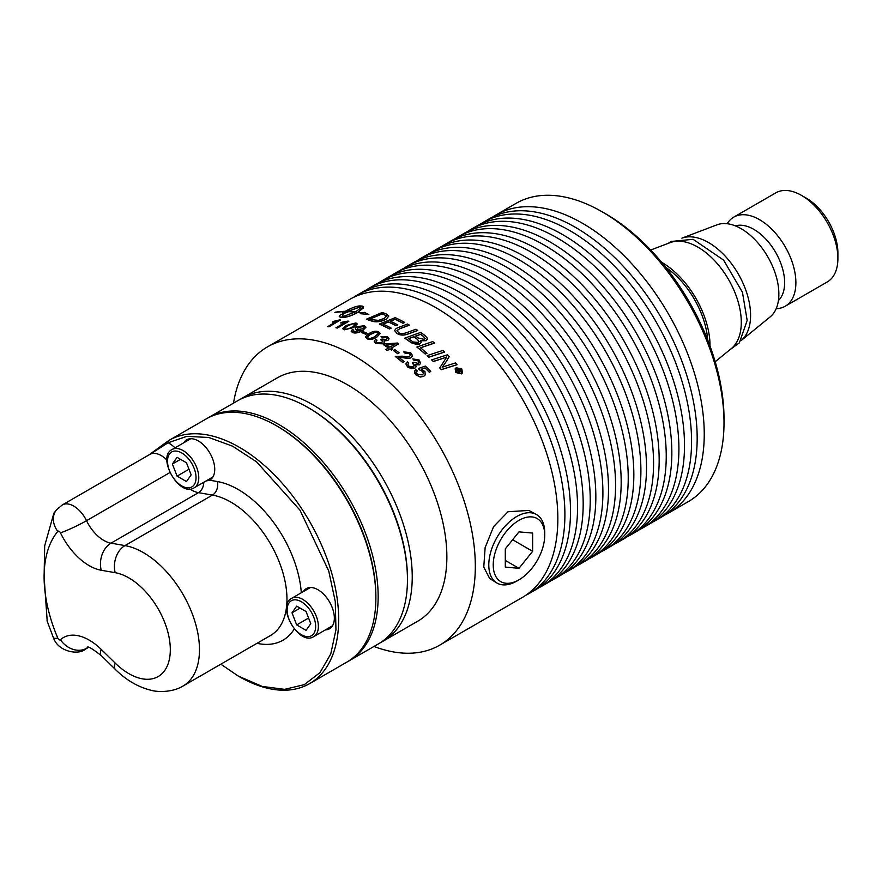 <?xml version="1.0" encoding="UTF-8"?>
<svg xmlns="http://www.w3.org/2000/svg" width="882" height="882" viewBox="0 0 882 882"><rect width="100%" height="100%" fill="white"/><g stroke="black" fill="none" stroke-linecap="round" stroke-linejoin="round"><path stroke-width="1.32" d="M213.025 476.787A22.105 12.756 60 0 1 211.967 477.537L194.194 487.79A22.105 12.756 -120 0 0 198.77 477.68A22.105 12.756 -120 0 0 183.136 450.603A22.105 12.756 -120 0 0 172.089 449.511C156.191 457.152 179.619 497.746 194.194 487.79M172.089 449.511L189.862 439.258A22.105 12.756 60 0 1 191.041 438.707M172.387 464.02L177.073 457.339L186.466 462.763L191.162 474.869L186.466 481.55L177.073 476.126L172.387 464.02L180.512 459.324M177.073 476.126L188.991 469.246M208.439 479.565A23.197 13.395 -120 0 0 211.151 479.102M188.098 439.17A23.197 13.395 -120 0 0 186.334 441.287M183.765 442.775A23.197 13.395 60 0 1 186.741 439.787A23.197 13.395 60 0 1 198.34 440.945A23.197 13.395 60 0 1 213.488 461.385A23.197 13.395 60 0 1 209.938 479.973A23.197 13.395 60 0 1 209.541 480.183L205.771 481.109M328.049 628.359A23.197 13.395 -120 0 0 330.761 627.896M307.708 587.963A23.197 13.395 -120 0 0 305.944 590.08M332.635 625.581A22.105 12.756 60 0 1 331.566 626.33L313.794 636.583A22.105 12.756 -120 0 0 318.38 626.474A22.105 12.756 -120 0 0 302.747 599.396A22.105 12.756 -120 0 0 291.699 598.305C275.79 605.945 299.23 646.539 313.794 636.583M291.699 598.305L309.472 588.051A22.105 12.756 60 0 1 310.651 587.5M303.375 591.568A23.197 13.395 60 0 1 306.341 588.581A23.197 13.395 60 0 1 317.939 589.738A23.197 13.395 60 0 1 333.098 610.179A23.197 13.395 60 0 1 329.537 628.767A23.197 13.395 60 0 1 325.469 629.847M238.184 676.009L239.32 676.659A140.481 81.1 -120 0 0 309.582 683.638A140.481 81.1 -120 0 0 338.677 619.329A140.481 81.1 -120 0 0 277.356 477.956A140.481 81.1 -120 0 0 169.112 440.327A140.481 81.1 -120 0 0 168.473 440.702L168.142 442.742L186.929 436.336L208.847 437.494L232.561 446.182L256.618 461.892L300.012 510.215L328.732 570.985L335.27 601.546L335.954 629.77L330.761 653.948L319.979 672.613L304.268 684.664L284.588 689.349L262.097 686.405L238.184 676.009L220.82 664.19M189.806 488.992A30.925 17.86 -120 0 0 198.483 492.652L212.441 495.089A79.259 45.765 60 0 1 278.381 559.838A79.259 45.765 60 0 1 270.542 635.492L183.059 685.998A79.259 45.765 -120 0 0 190.898 610.355A79.259 45.765 -120 0 0 124.957 545.594L111 543.158A30.925 17.86 60 0 1 86.524 520.7A22.921 13.23 -120 0 0 62.28 504.956L56.536 509.785L53.857 513.225L44.684 545.782L44.1 576.839L47.22 621.369M168.473 440.702L151.373 453.139M149.708 454.484L168.142 442.742A33.229 19.183 -120 0 1 175.055 447.802M169.112 440.327L206.311 418.851A140.481 81.1 60 0 1 276.551 425.808A140.481 81.1 60 0 1 375.875 597.853A140.481 81.1 60 0 1 346.78 662.162L309.582 683.638M276.551 425.808L277.687 426.458A138.86 80.174 60 0 1 375.875 596.53L375.875 597.853M407.451 579.617L407.451 578.305A138.86 80.174 -120 0 0 309.262 408.234L308.127 407.572A140.481 81.1 60 0 1 407.451 579.617A140.481 81.1 60 0 1 378.356 643.926L349.063 660.838A140.481 81.1 -120 0 0 378.158 596.53A140.481 81.1 -120 0 0 316.836 455.167A140.481 81.1 -120 0 0 208.593 417.528A140.481 81.1 -120 0 0 207.457 418.2M347.916 661.478A140.481 81.1 -120 0 0 349.063 660.838M208.593 417.528L237.886 400.615A140.481 81.1 60 0 1 308.127 407.572M395.004 344.3L386.239 344.917M664.973 514.934A172.21 99.423 -120 0 0 668.578 513.015L688.346 501.604A172.21 99.423 -120 0 0 724.012 422.765L724.012 418.553A167.051 96.447 -120 0 0 605.89 213.962L602.241 211.856A172.21 99.423 -120 0 0 516.135 203.323L496.368 214.745A172.21 99.423 -120 0 0 492.906 216.906M724.012 422.765A172.21 99.423 -120 0 0 602.241 211.856M668.578 513.015A172.21 99.423 -120 0 0 704.244 434.187A172.21 99.423 -120 0 0 629.064 260.874A172.21 99.423 -120 0 0 496.368 214.745M652.305 522.243A172.21 99.423 -120 0 0 655.91 520.336L661.511 517.095A172.21 99.423 -120 0 0 697.177 438.266A172.21 99.423 -120 0 0 622.008 264.953A172.21 99.423 -120 0 0 489.301 218.813L483.7 222.055A172.21 99.423 -120 0 0 480.238 224.215M655.91 520.336A172.21 99.423 -120 0 0 691.576 441.496A172.21 99.423 -120 0 0 616.408 268.194A172.21 99.423 -120 0 0 483.7 222.055M639.637 529.553A172.21 99.423 -120 0 0 643.243 527.645L648.843 524.404A172.21 99.423 -120 0 0 684.509 445.575A172.21 99.423 -120 0 0 609.341 272.262A172.21 99.423 -120 0 0 476.633 226.134L471.032 229.364A172.21 99.423 -120 0 0 467.57 231.525M643.243 527.645A172.21 99.423 -120 0 0 678.908 448.806A172.21 99.423 -120 0 0 603.74 275.504A172.21 99.423 -120 0 0 471.032 229.364M626.97 536.873A172.21 99.423 -120 0 0 630.575 534.955L636.176 531.725A172.21 99.423 -120 0 0 671.841 452.885A172.21 99.423 -120 0 0 596.673 279.583A172.21 99.423 -120 0 0 463.965 233.443L458.364 236.685A172.21 99.423 -120 0 0 454.903 238.846M630.575 534.955A172.21 99.423 -120 0 0 666.241 456.126A172.21 99.423 -120 0 0 591.072 282.813A172.21 99.423 -120 0 0 458.364 236.685M614.302 544.183A172.21 99.423 -120 0 0 617.907 542.276L623.508 539.034A172.21 99.423 -120 0 0 659.174 460.206A172.21 99.423 -120 0 0 584.005 286.893A172.21 99.423 -120 0 0 451.297 240.753L445.697 243.994A172.21 99.423 -120 0 0 442.235 246.155M617.907 542.276A172.21 99.423 -120 0 0 653.573 463.436A172.21 99.423 -120 0 0 578.405 290.134A172.21 99.423 -120 0 0 445.697 243.994M601.634 551.493A172.21 99.423 -120 0 0 605.239 549.585L610.84 546.344A172.21 99.423 -120 0 0 646.506 467.515A172.21 99.423 -120 0 0 571.338 294.202A172.21 99.423 -120 0 0 438.63 248.074L433.029 251.304A172.21 99.423 -120 0 0 429.567 253.465M605.239 549.585A172.21 99.423 -120 0 0 640.905 470.745A172.21 99.423 -120 0 0 565.737 297.443A172.21 99.423 -120 0 0 433.029 251.304M588.967 558.813A172.21 99.423 -120 0 0 592.572 556.895L598.172 553.664A172.21 99.423 -120 0 0 633.838 474.825A172.21 99.423 -120 0 0 558.67 301.523A172.21 99.423 -120 0 0 425.962 255.383L420.361 258.613A172.21 99.423 -120 0 0 416.899 260.785M592.572 556.895A172.21 99.423 -120 0 0 628.238 478.066A172.21 99.423 -120 0 0 553.069 304.753A172.21 99.423 -120 0 0 420.361 258.613M576.299 566.123A172.21 99.423 -120 0 0 579.904 564.215L585.505 560.974A172.21 99.423 -120 0 0 621.182 482.145A172.21 99.423 -120 0 0 546.002 308.832A172.21 99.423 -120 0 0 413.305 262.693L407.693 265.934A172.21 99.423 -120 0 0 404.232 268.095M579.904 564.215A172.21 99.423 -120 0 0 615.57 485.376A172.21 99.423 -120 0 0 540.401 312.074A172.21 99.423 -120 0 0 407.693 265.934M563.631 573.432A172.21 99.423 -120 0 0 567.236 571.525L572.848 568.284A172.21 99.423 -120 0 0 608.514 489.455A172.21 99.423 -120 0 0 533.334 316.142A172.21 99.423 -120 0 0 400.637 270.013L395.026 273.244A172.21 99.423 -120 0 0 391.575 275.405M567.236 571.525A172.21 99.423 -120 0 0 602.902 492.685A172.21 99.423 -120 0 0 527.734 319.383A172.21 99.423 -120 0 0 395.026 273.244M550.963 580.753A172.21 99.423 -120 0 0 554.569 578.835L560.18 575.604A172.21 99.423 -120 0 0 595.846 496.764A172.21 99.423 -120 0 0 520.667 323.462A172.21 99.423 -120 0 0 387.97 277.323L382.358 280.553A172.21 99.423 -120 0 0 378.907 282.725M554.569 578.835A172.21 99.423 -120 0 0 590.234 500.006A172.21 99.423 -120 0 0 515.066 326.693A172.21 99.423 -120 0 0 382.358 280.553M538.296 588.062A172.21 99.423 -120 0 0 541.901 586.155L547.513 582.914A172.21 99.423 -120 0 0 583.178 504.085A172.21 99.423 -120 0 0 507.999 330.772A172.21 99.423 -120 0 0 375.302 284.632L369.69 287.874A172.21 99.423 -120 0 0 366.239 290.035M541.901 586.155A172.21 99.423 -120 0 0 577.567 507.315A172.21 99.423 -120 0 0 502.398 334.013A172.21 99.423 -120 0 0 369.69 287.874M525.639 595.372A172.21 99.423 -120 0 0 529.233 593.465L534.845 590.223A172.21 99.423 -120 0 0 570.511 511.395A172.21 99.423 -120 0 0 495.342 338.082A172.21 99.423 -120 0 0 362.634 291.953L357.023 295.183A172.21 99.423 -120 0 0 353.572 297.344M529.233 593.465A172.21 99.423 -120 0 0 564.899 514.625A172.21 99.423 -120 0 0 489.731 341.323A172.21 99.423 -120 0 0 357.023 295.183M373.979 646.451A172.21 99.423 -120 0 0 439.655 645.183L522.177 597.544A172.21 99.423 -120 0 0 557.843 518.704A172.21 99.423 -120 0 0 482.675 345.402A172.21 99.423 -120 0 0 349.967 299.263L267.444 346.902A172.21 99.423 -120 0 0 233.51 403.14M439.655 645.183A172.21 99.423 -120 0 0 475.321 566.343A172.21 99.423 -120 0 0 400.152 393.041A172.21 99.423 -120 0 0 267.444 346.902M380.715 642.471A140.481 81.1 -120 0 0 383.141 641.159L417.77 621.171A140.481 81.1 -120 0 0 446.865 556.862A140.481 81.1 -120 0 0 385.555 415.499A140.481 81.1 -120 0 0 277.301 377.86L242.671 397.848A140.481 81.1 -120 0 0 240.323 399.303M383.141 641.159A140.481 81.1 -120 0 0 412.236 576.861A140.481 81.1 -120 0 0 350.926 435.488A140.481 81.1 -120 0 0 242.671 397.848M296.683 624.919L291.986 612.814L296.683 606.132L306.076 611.557L310.773 623.662L306.076 630.343L296.683 624.919L308.59 618.039M291.986 612.814L300.123 608.117M518.98 579.816A36.405 21.025 -60 0 1 493.225 564.954A36.405 21.025 -60 0 1 518.98 520.358A36.405 21.025 -60 0 1 544.723 535.231A36.405 21.025 -60 0 1 518.98 579.816L516.753 581.095L518.98 579.816M518.98 568.317L505.309 567.093L505.309 548.869L518.98 531.868L532.64 533.081L532.64 551.316L518.98 568.317L505.309 560.423M544.723 535.231L544.723 532.662A39.547 22.833 120 0 0 536.168 514.36A39.547 22.833 120 0 0 516.753 516.51A39.547 22.833 120 0 0 491.02 551.041A39.547 22.833 120 0 0 496.621 582.848A39.547 22.833 120 0 0 516.753 581.095M532.64 551.316L512.629 539.751M496.621 582.848L489.697 578.548L483.766 567.115L485.144 547.557L493.611 526.576L508.032 511.736L528.858 510.435L536.168 514.36M707.695 339.945A65.081 37.573 -120 0 0 665.811 267.4M710.032 346.108A68.146 39.348 -120 0 0 661.842 262.406A68.146 39.348 -120 0 0 661.643 262.296M715.192 361.73L731.288 348.599A61.442 35.478 -120 0 0 737.165 298.634A61.442 35.478 -120 0 0 697.838 247.103A61.442 35.478 -120 0 0 670.111 242.638L650.696 250.014M741.045 340.65A59.458 34.321 -120 0 0 746.547 292.273A59.458 34.321 -120 0 0 708.544 242.55A59.458 34.321 -120 0 0 681.874 238.162L717.033 224.811A53.383 30.826 -120 0 1 741.123 228.692A53.383 30.826 -120 0 1 775.289 273.464A53.383 30.826 -120 0 1 770.184 316.881L741.045 340.65M778.431 300.486A43.494 25.115 -120 0 0 781.408 264.975A43.494 25.115 -120 0 0 753.878 229.397A43.494 25.115 -120 0 0 735.356 225.869M776.204 308.634A51.443 29.701 -120 0 0 785.234 306.219A51.443 29.701 -120 0 0 793.116 264.997A51.443 29.701 -120 0 0 759.501 219.662A51.443 29.701 -120 0 0 733.78 217.115A51.443 29.701 -120 0 0 727.187 223.719M785.234 306.219L827.25 281.964A51.443 29.701 -120 0 0 837.9 258.415A51.443 29.701 -120 0 0 801.518 195.407A51.443 29.701 -120 0 0 775.796 192.86L733.78 217.115M801.518 195.407L806.28 198.152L801.518 195.407M837.9 258.415L837.9 252.914A44.717 25.821 -120 0 0 806.28 198.152M364.288 327.277L363.483 326.572L358.445 327.354L357.309 328.688M355.435 324.267L352.425 323.837L347.85 325.899C344.509 327.917 343.682 329.008 345.369 329.195M425.168 338.578L423.492 336.527A172.21 99.423 -120 0 0 420.582 334.41A4034.257 2482.742 136.6 0 0 415.731 336.119M419.06 341.499L417.274 339.305A172.21 99.423 -120 0 0 413.812 336.814A4171.673 2586.52 136 0 0 408.476 338.721M386.503 316.197L384.398 314.775A172.21 99.423 -120 0 0 382.127 313.97A4111.95 3238.02 120.2 0 0 370.098 319.052M460.018 371.09L459.754 369.977A172.21 99.423 -120 0 0 459.235 369.382L458.353 369.889M461.848 372.546L461.286 369.415L456.6 368.323L455.774 369.15M458.475 373.097L458.42 373.185A172.21 99.423 -120 0 0 457.857 372.535L458.1 370.495A172.21 99.423 -120 0 0 457.835 370.186L456.479 370.969A172.21 99.423 -120 0 0 456.016 370.451L459.246 368.522A172.376 99.523 60 0 1 460.239 369.635L460.591 371.543L458.883 371.113L458.475 373.097L458.155 370.407L456.071 370.352M460.834 371.322L458.827 371.201M361.003 306.594L347.85 311.478M378.312 333.572L377.551 332.679L375.192 332.382L369.723 334.796L367.43 337.111M416.084 366.813L414.794 368.279L407.506 366.945L406.062 363.505M418.785 362.612L418.024 360.826L413.956 360.253A177.8 87.836 -109.9 0 0 412.842 358.919L419.193 360.032L420.549 363.351L419.446 364.696L415.598 364.641L416.095 366.758L414.827 368.169L411.188 368.654L407.528 366.835L406.007 364.244L407.241 361.863A175.298 109.853 51.8 0 1 408.785 362.943L407.892 364.288M414.275 365.843L412.324 362.844L413.702 362.259L418.079 363.395L418.807 362.557L418.057 360.716L413.989 360.143A177.955 87.935 -109.9 0 0 412.875 358.809M420.538 363.406L419.402 364.806L415.565 364.751M399.171 352.8L397.738 353.737A172.21 99.423 -120 0 0 393.438 350.562L394.871 349.625A172.376 99.523 60 0 1 399.171 352.8L397.749 353.627A172.376 99.523 -120 0 0 393.449 350.441M392.777 349.195L391.476 350.066A172.21 99.423 -120 0 0 389.932 348.985L387.187 350.573A172.21 99.423 -120 0 0 385.787 349.614L388.543 347.905A172.376 99.523 -120 0 0 383.571 344.653L384.872 343.903L397.517 343.043L398.675 343.826L391.244 348.114A172.376 99.523 60 0 1 392.777 349.195L391.487 349.945A172.376 99.523 -120 0 0 389.943 348.864L387.198 350.452A172.376 99.523 -120 0 0 385.798 349.493M388.433 347.96A172.21 99.423 -120 0 0 383.571 344.785L383.571 344.653M398.675 343.826L391.332 348.181M367.188 333.374L365.776 334.333A172.21 99.423 -120 0 0 361.477 332.47L362.877 331.511A172.376 99.523 60 0 1 367.188 333.374L365.765 334.201A172.376 99.523 -120 0 0 361.466 332.327M365.964 327.189L362.811 330.518C358.566 332.878 355.17 333.55 352.602 332.536L351.19 331.312M353.715 330.033L353.759 331.742L360.562 330.32L356.196 329.846L355.325 328.964L355.689 327.751L357.045 326.715L364.453 325.701L365.964 327.123L362.789 330.386C358.555 332.746 355.148 333.407 352.579 332.393L351.179 331.235L352.271 329.659A173.776 110.592 56.3 0 1 353.715 330.033L353.781 331.875M360.848 330.298L356.648 330.166L355.314 328.92M357.254 324.036L353.682 327.553L344.212 329.857L342.877 328.523M342.844 328.369L346.428 325.414L355.887 322.955L357.243 323.959L353.66 327.409L344.178 329.714L342.844 328.843M340.463 320.001L328.997 326.792A172.21 99.423 -120 0 0 327.696 326.671L336.615 321.346L332.338 322.128L333.705 321.346L339.625 319.912L328.953 326.649A172.376 99.523 -120 0 0 327.652 326.516M336.659 321.489L332.338 322.128M444.539 352.006L444.506 352.105A4120.704 2033.275 143.5 0 0 428.784 357.243A172.21 99.423 -120 0 0 427.097 355.722L427.131 355.611A4117.176 2073.461 -37 0 1 442.874 350.441A172.376 99.523 60 0 1 444.539 352.006A4117.176 2031.919 143.5 0 0 428.817 357.133A172.376 99.523 -120 0 0 427.131 355.611M421.155 342.392L419.733 344.035L417.109 344.608L411.266 342.778A172.21 99.423 -120 0 0 404.816 338.225L404.827 338.104A4117.176 2579.762 -44.3 0 1 420.659 332.415A172.376 99.523 60 0 1 424.815 335.414L427.406 338.247L426.171 340.628L420.615 340.595L421.166 342.337L420.03 343.771L411.277 342.657A172.376 99.523 -120 0 0 404.827 338.104M427.45 339.074L426.149 340.739L420.604 340.717M391.211 328.126L389.425 328.964A172.21 99.423 -120 0 0 379.414 324.146L379.403 324.003A4117.176 3060.893 -54.3 0 1 395.235 317.652A172.376 99.523 60 0 1 404.739 322.459L402.942 323.143A172.376 99.523 -120 0 0 395.18 319.185A4063.76 2983.641 126.8 0 0 390.23 321.136A172.376 99.523 60 0 1 397.848 324.951L396.051 325.645A172.376 99.523 -120 0 0 388.433 321.853A4136.404 3054.52 126.2 0 0 382.942 324.058A172.376 99.523 60 0 1 391.211 328.126L389.414 328.821A172.376 99.523 -120 0 0 379.403 324.003M404.739 322.459L402.942 323.275A172.21 99.423 -120 0 0 395.191 319.317A4067.244 2985.857 126.8 0 0 390.395 321.213M397.848 324.951L396.051 325.778A172.21 99.423 -120 0 0 388.455 321.996A4139.954 3056.803 126.2 0 0 383.108 324.135M388.83 316.065L386.195 319.251C381.355 321.544 377.077 322.294 373.373 321.511L371.046 320.861A172.21 99.423 -120 0 0 366.427 319.35L366.394 319.207A4117.176 3267.601 -60.7 0 1 382.182 312.493A172.376 99.523 60 0 1 386.062 313.849L388.83 316.032L386.184 319.119C381.344 321.401 377.066 322.162 373.351 321.368L371.024 320.717A172.376 99.523 -120 0 0 366.394 319.207M462.433 372.921L461.451 373.891L455.873 372.535L455.145 368.841M343.352 314.345A172.376 99.523 -120 0 0 340.816 314.312L339.228 316.395L340.452 317.079A172.376 99.523 60 0 1 343.032 317.244C346.659 317.233 351.543 315.591 357.695 312.327A172.376 99.523 60 0 1 362.171 313.088L360.418 313.694L368.852 314.488L364.343 312.338L362.59 312.934A172.376 99.523 -120 0 0 357.993 312.162L363.075 308.215L363.605 306.782L362.359 306.087A172.376 99.523 -120 0 0 359.768 305.922C356.207 306.142 351.378 307.95 345.27 311.335A172.376 99.523 -120 0 0 335.292 312.195L334.884 312.382A172.376 99.523 60 0 1 344.972 311.5A23.715 5.931 -19.5 0 0 344.189 311.963A172.376 99.523 -120 0 0 343.01 311.996L342.514 313.959L347.927 311.996A172.376 99.523 -120 0 0 346.725 311.974A23.715 6.35 161.3 0 1 347.508 311.5A172.376 99.523 60 0 1 355.06 311.996L342.062 316.969L343.352 314.345L342.106 317.112M354.851 312.118A172.21 99.423 -120 0 0 347.552 311.655A23.737 6.361 -18.7 0 0 347.001 311.974M347.927 311.996L342.514 313.959M344.719 311.655A172.21 99.423 -120 0 0 334.94 312.526L334.884 312.382M363.616 306.837L358.224 312.195M368.852 314.488L360.418 313.694M361.918 313.176A172.21 99.423 -120 0 0 357.728 312.482C351.587 315.734 346.703 317.377 343.076 317.399A172.21 99.423 -120 0 0 340.496 317.222L339.283 316.627M399.568 328.854L397.01 330.452L398.466 332.536C400.318 333.958 403.25 333.914 407.252 332.415A4105.853 2656.871 -45.7 0 1 415.973 329.229A172.376 99.523 60 0 1 417.726 330.397A4107.75 2623.266 134.9 0 0 408.432 333.771C404.099 335.458 400.329 335.336 397.098 333.429L394.629 330.496L396.161 328.468L398.896 327.31A4145.29 2846.964 -48.9 0 1 407.539 324.036A172.376 99.523 60 0 1 409.303 325.061L409.303 325.193A4136.029 2808.927 131.7 0 0 399.568 328.854L396.988 330.739M417.726 330.397L417.726 330.518A4111.267 2625.163 134.9 0 0 408.421 333.892C404.088 335.579 400.318 335.469 397.098 333.561L394.629 330.563M427.031 353.329L425.212 354.035A172.21 99.423 -120 0 0 416.91 347.111L416.932 346.99A4117.176 2314.919 -40.2 0 1 432.731 341.588A172.376 99.523 60 0 1 434.44 343.01A4113.361 2270.025 140.4 0 0 420.449 347.751A172.376 99.523 60 0 1 427.031 353.329L425.234 353.925A172.376 99.523 -120 0 0 416.932 346.99M434.44 343.01L434.418 343.12A4116.889 2271.602 140.4 0 0 420.538 347.828M446.788 357.023L442.885 358.434A4171.904 1952.814 144.7 0 0 433.327 361.521A172.21 99.423 -120 0 0 431.706 359.966L431.739 359.856A4117.176 1958.503 -35.6 0 1 447.45 354.796A172.376 99.523 60 0 1 449.203 356.526A1065.015 83.404 116.6 0 0 446.314 361.4L442.279 367.232L446.27 365.843A4157.087 1748.598 -33 0 1 455.443 362.965A172.376 99.523 60 0 1 457.008 364.663A4175.399 1726.14 147.3 0 0 441.408 369.547A172.376 99.523 -120 0 0 439.776 367.838L446.821 356.923L442.929 358.335A4168.321 1951.524 144.7 0 0 433.36 361.411A172.376 99.523 -120 0 0 431.739 359.856M449.203 356.526L449.159 356.626A1065.699 83.702 116.7 0 0 446.27 361.499L442.235 367.331M457.008 364.663L456.964 364.751A4178.982 1727.232 147.3 0 0 441.364 369.646A172.21 99.423 -120 0 0 439.732 367.937L439.776 367.838M348.831 321.28L337.354 328.071A172.21 99.423 -120 0 0 336.02 327.806L344.95 322.492L340.595 323.01L341.962 322.228L347.971 321.103L348.831 321.28L337.321 327.928A172.376 99.523 -120 0 0 335.976 327.663M344.983 322.636L340.595 323.01M380.153 333.605L376.603 337.332C372.711 339.559 369.525 340.044 367.033 338.776L365.611 336.814M365.6 336.681L369.139 333.451C373.053 331.18 376.25 330.651 378.731 331.875L380.153 333.539L376.603 337.2C372.711 339.427 369.514 339.901 367.022 338.633L365.578 337.111M384.618 342.095L383.295 343.826L375.842 343.561L374.233 341.411M387.22 338.523L386.371 337.453L382.226 337.464A177.8 82.544 -112 0 0 381.068 336.527L387.496 336.648L389.05 338.754L387.882 340.375L383.979 340.761L384.618 342.029L383.295 343.693L375.842 343.429L374.233 341.499L375.434 339.493A175.298 113.657 53.2 0 1 377.022 340.176L376.129 341.643M382.733 341.577L380.605 339.68L381.994 339.052L386.459 339.482L387.22 338.468L386.371 337.321L382.226 337.332A177.955 82.632 -112 0 0 381.068 336.395M389.05 338.809L387.882 340.507L383.979 340.882M404.066 361.576L402.688 362.469A172.21 99.423 -120 0 0 395.257 356.471L402.413 356.174C406.525 356.923 408.939 356.978 409.645 356.328L410.472 354.939L409.513 353.45L405.014 353.021A174.173 91.728 -114.4 0 0 403.736 351.819L410.714 352.8L412.357 355.325L411.023 357.53C410.218 358.39 407.528 358.39 402.942 357.552L398.565 357.078A172.376 99.523 60 0 1 404.066 361.576L402.71 362.359A172.376 99.523 -120 0 0 395.279 356.35M410.428 355.391L409.491 353.561L404.992 353.142A174.019 91.64 -114.4 0 0 403.713 351.94L403.736 351.819M412.291 356.019L411.001 357.651C410.196 358.5 407.506 358.511 402.92 357.662L398.543 357.188M425.3 374.707L423.779 376.327L420.229 377.022L416.028 374.982L414.639 372.943L414.628 371.124M423.426 373.736L422.566 371.168L419.468 369.889A175.231 91.882 -112.1 0 0 418.399 368.577L418.432 368.478A5018.194 2343.441 -36.7 0 1 425.378 366.085A172.376 99.523 60 0 1 430.736 371.432L429.391 372.204A172.376 99.523 -120 0 0 425.102 367.904L421.431 369.106L424.981 371.664L425.201 374.916L423.823 376.239L420.273 376.923L416.061 374.883L414.65 371.068L415.764 369.646A173.556 105.112 54.7 0 1 417.296 370.914L416.469 372.039M430.736 371.432L429.358 372.303A172.21 99.423 -120 0 0 425.058 368.003L421.574 369.15M417.296 370.914L416.48 371.995L417.208 374.211L422.302 374.883L423.481 373.604L423.272 371.928L419.512 369.779A175.386 91.971 -112.1 0 0 418.432 368.478M377.022 340.176L376.118 341.577L377.022 342.767L381.774 342.789L382.634 341.003L380.605 339.68M370.583 334.135L375.181 332.249L377.551 332.536L378.312 333.506L375.148 336.428C371.587 338.346 369.26 338.864 368.18 337.971L367.419 337.045L370.594 334.278M409.303 325.061A4132.49 2806.866 131.7 0 0 399.568 328.721M360.782 306.33L360.738 306.186C361.631 307.212 359.834 309.086 355.358 311.831A172.376 99.523 -120 0 0 347.806 311.335L360.992 306.517M461.826 369.04L462.455 372.877L461.507 373.803L455.917 372.447L455.167 368.797L456.203 367.739L461.826 369.04M461.341 369.315L461.87 372.502L461.077 373.295L456.413 372.16L455.796 369.106L456.644 368.235L461.286 369.415M458.32 369.845L459.279 369.293A172.376 99.523 60 0 1 459.809 369.889L460.062 371.002L458.883 370.484A172.376 99.523 -120 0 0 458.32 369.845M459.754 369.977L460.062 371.002M386.14 315.635L384.497 318.336L378.477 320.375L371.928 319.659A172.376 99.523 -120 0 0 369.9 318.986A4108.433 3235.573 -59.8 0 1 382.104 313.827A172.376 99.523 60 0 1 384.376 314.642L386.503 316.131M415.62 336.042A4030.806 2480.967 -43.3 0 1 420.604 334.278A172.376 99.523 60 0 1 423.503 336.406L425.179 338.523L424.451 339.427L418.399 338.049A172.376 99.523 -120 0 0 415.62 336.042M408.366 338.644A4168.1 2584.657 -44 0 1 413.823 336.681A172.376 99.523 60 0 1 417.285 339.184L419.071 341.433L418.255 342.403L413.162 341.995L411.442 340.827A172.376 99.523 -120 0 0 408.366 338.644M354.74 323.771L354.707 323.628C356.405 323.826 355.589 324.94 352.249 326.979C348.688 328.92 346.383 329.614 345.336 329.052C343.649 328.865 344.476 327.773 347.817 325.756L352.392 323.694L355.424 324.19M345.336 329.052L344.63 328.512M352.987 331.081L353.759 331.742M362.987 328.765L358.213 329.427L357.287 328.435L358.423 327.211L363.461 326.428L364.277 327.465L362.987 328.765M389.833 347.155A172.376 99.523 -120 0 0 386.25 344.785L395.015 344.167L389.833 347.155M408.785 362.943L407.903 364.233L408.708 366.173L413.371 366.857L414.32 364.95L412.324 362.844M196.036 477.68A20.165 11.642 60 0 1 181.769 485.916A20.165 11.642 60 0 1 167.514 461.209A20.165 11.642 60 0 1 181.769 452.973A20.165 11.642 60 0 1 196.036 477.68M203.753 482.278A10.308 7.585 99.9 0 1 198.483 492.652L111 543.158A20.617 15.159 99.9 0 0 101.221 570.246L115.189 572.683A20.617 15.159 -80.1 0 1 124.957 545.594L212.441 495.089A10.308 7.585 99.9 0 0 217.336 481.539L209.541 480.183M301.302 592.759A89.567 51.718 -120 0 0 217.336 481.539M256.971 643.32A89.567 51.718 -120 0 0 294.279 629.009M47.033 620.807L53.394 637.73A20.617 3.495 -23 0 0 57.793 638.094A119.853 69.204 60 0 1 44.1 576.839A119.853 69.204 60 0 1 57.793 531.416A2.293 1.323 60 0 1 60.439 532.805A51.553 29.768 -120 0 0 101.221 570.246M56.536 509.785A20.617 16.471 39.8 0 0 57.793 531.416M169.884 472.565L86.524 520.7A20.617 2.084 154.1 0 1 60.439 532.805M88.376 647.443L85.201 649.284A22.921 13.23 -120 0 0 86.524 648.314A20.617 16.703 -132.2 0 1 60.439 639.748A2.293 1.323 60 0 1 57.793 638.094M87.395 647.344C87.715 645.911 92.367 648.689 101.364 655.701A20.617 7.321 -45.6 0 1 101.221 649.395A51.553 29.768 -120 0 0 60.439 639.748M88.101 647.399L86.524 648.314A30.925 17.86 60 0 1 87.748 647.355M101.364 655.701L115.333 669.394A20.617 7.321 -45.6 0 1 115.189 663.088L101.221 649.395M115.189 572.683A58.642 33.858 60 0 1 170.314 649.714A58.642 33.858 60 0 1 115.189 663.088M62.28 504.956L149.764 454.45A22.921 13.23 60 0 1 166.952 460.095M315.646 626.474A20.165 11.642 60 0 1 301.379 634.709A20.165 11.642 60 0 1 287.124 610.002A20.165 11.642 60 0 1 301.379 601.767A20.165 11.642 60 0 1 315.646 626.474M85.201 649.284C79.777 654.852 58.642 652.768 53.394 637.73M115.333 669.394C126.137 680.099 137.989 687.034 150.888 690.231C157.459 692.205 172.618 692.535 183.059 685.998M668.236 243.344L671.015 241.481L693.109 239.309L723.604 260.124L742.446 292.251L747.164 320.409L739.359 342.855L729.734 349.867"/></g></svg>
